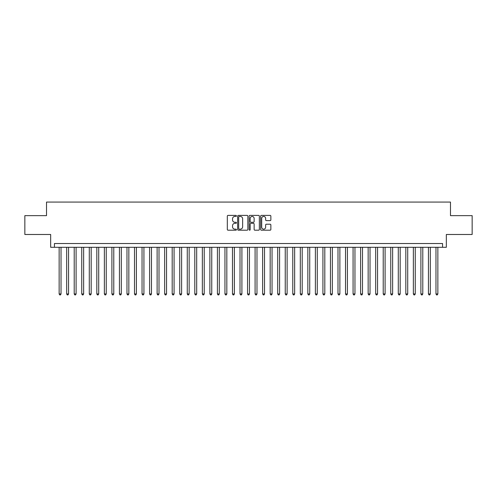<?xml version="1.0" encoding="UTF-8"?>
<svg xmlns="http://www.w3.org/2000/svg" width="497" height="497" viewBox="0 0 497 497"><rect width="100%" height="100%" fill="white"/><g stroke="black" fill="none" stroke-linecap="round" stroke-linejoin="round"><path stroke-width="0.75" d="M236.442 215.922A0.516 0.516 0 0 0 235.926 215.4L228.061 215.4A0.739 0.739 0 0 0 227.322 216.139L227.322 229.459A0.739 0.739 0 0 0 228.061 230.198L235.926 230.198A0.516 0.516 0 0 0 236.442 229.682A0.516 0.516 0 0 0 235.926 229.16L234.907 229.16A2.367 2.367 0 0 1 232.54 226.794L232.54 225.688A2.367 2.367 0 0 1 234.907 223.321L235.926 223.321A0.516 0.516 0 0 0 236.442 222.799A0.516 0.516 0 0 0 235.926 222.283L234.907 222.283A2.367 2.367 0 0 1 232.54 219.916L232.54 218.804A2.367 2.367 0 0 1 234.907 216.437L235.926 216.437A0.516 0.516 0 0 0 236.442 215.922M270.12 220.618A0.739 0.739 0 0 0 270.859 219.879L270.859 216.139A0.739 0.739 0 0 0 270.12 215.4L261.391 215.4A0.739 0.739 0 0 0 260.652 216.139L260.652 229.459A0.739 0.739 0 0 0 261.391 230.198L270.12 230.198A0.739 0.739 0 0 0 270.859 229.459L270.859 224.948A0.739 0.739 0 0 0 270.12 224.203L266.386 224.203A0.739 0.739 0 0 0 265.647 224.948L265.647 227.185A1.982 1.982 0 0 1 263.665 229.16A1.982 1.982 0 0 1 261.689 227.185L261.689 218.419A1.982 1.982 0 0 1 263.665 216.437A1.982 1.982 0 0 1 265.647 218.419L265.647 219.879A0.739 0.739 0 0 0 266.386 220.618L270.12 220.618M442.566 247.295L446.337 247.295L446.337 234.485L472.15 234.485L472.15 215.642L450.481 215.642L450.481 202.074L46.519 202.074L46.519 215.642L24.85 215.642L24.85 234.485L50.663 234.485L50.663 247.295L442.566 247.295L442.566 243.524L54.434 243.524L54.434 247.295M247.854 216.139A0.739 0.739 0 0 0 247.115 215.4L238.386 215.4A0.739 0.739 0 0 0 237.647 216.139L237.647 229.459A0.739 0.739 0 0 0 238.386 230.198L247.115 230.198A0.739 0.739 0 0 0 247.854 229.459L247.854 216.139M249.885 215.4L258.614 215.4A0.739 0.739 0 0 1 259.353 216.139L259.353 229.459A0.739 0.739 0 0 1 258.614 230.198L254.88 230.198A0.739 0.739 0 0 1 254.141 229.459L254.141 224.06A0.739 0.739 0 0 0 253.402 223.321L250.923 223.321A0.739 0.739 0 0 0 250.184 224.06L250.184 229.682A0.516 0.516 0 0 1 249.668 230.198A0.516 0.516 0 0 1 249.146 229.682L249.146 216.139A0.739 0.739 0 0 1 249.885 215.4M239.2 216.437A0.516 0.516 0 0 0 238.678 216.953L238.678 228.645A0.516 0.516 0 0 0 239.2 229.16L240.268 229.16A2.367 2.367 0 0 0 242.635 226.794L242.635 218.804A2.367 2.367 0 0 0 240.268 216.437L239.2 216.437M254.141 218.456A1.982 1.982 0 0 0 252.159 216.475A1.982 1.982 0 0 0 250.184 218.456L250.184 221.544A0.739 0.739 0 0 0 250.923 222.283L253.402 222.283A0.739 0.739 0 0 0 254.141 221.544L254.141 218.456M59.143 247.295L59.143 293.944L61.025 293.944L61.025 247.295M61.025 293.944L60.46 294.926L59.708 294.926L59.143 293.944M66.679 247.295L66.679 293.944L68.561 293.944L68.561 247.295M68.561 293.944L67.996 294.926L67.244 294.926L66.679 293.944M74.215 247.295L74.215 293.944L76.097 293.944L76.097 247.295M76.097 293.944L75.532 294.926L74.78 294.926L74.215 293.944M81.75 247.295L81.75 293.944L83.639 293.944L83.639 247.295M83.639 293.944L83.074 294.926L82.316 294.926L81.75 293.944M89.286 247.295L89.286 293.944L91.175 293.944L91.175 247.295M91.175 293.944L90.609 294.926L89.851 294.926L89.286 293.944M96.828 247.295L96.828 293.944L98.71 293.944L98.71 247.295M98.71 293.944L98.145 294.926L97.387 294.926L96.828 293.944M104.364 247.295L104.364 293.944L106.246 293.944L106.246 247.295M106.246 293.944L105.681 294.926L104.929 294.926L104.364 293.944M111.9 247.295L111.9 293.944L113.782 293.944L113.782 247.295M113.782 293.944L113.217 294.926L112.465 294.926L111.9 293.944M119.435 247.295L119.435 293.944L121.318 293.944L121.318 247.295M121.318 293.944L120.752 294.926L120.001 294.926L119.435 293.944M126.971 247.295L126.971 293.944L128.853 293.944L128.853 247.295M128.853 293.944L128.288 294.926L127.536 294.926L126.971 293.944M134.507 247.295L134.507 293.944L136.395 293.944L136.395 247.295M136.395 293.944L135.83 294.926L135.072 294.926L134.507 293.944M142.043 247.295L142.043 293.944L143.931 293.944L143.931 247.295M143.931 293.944L143.366 294.926L142.608 294.926L142.043 293.944M149.585 247.295L149.585 293.944L151.467 293.944L151.467 247.295M151.467 293.944L150.902 294.926L150.144 294.926L149.585 293.944M157.12 247.295L157.12 293.944L159.003 293.944L159.003 247.295M159.003 293.944L158.437 294.926L157.686 294.926L157.12 293.944M164.656 247.295L164.656 293.944L166.538 293.944L166.538 247.295M166.538 293.944L165.973 294.926L165.221 294.926L164.656 293.944M172.192 247.295L172.192 293.944L174.074 293.944L174.074 247.295M174.074 293.944L173.509 294.926L172.757 294.926L172.192 293.944M179.728 247.295L179.728 293.944L181.61 293.944L181.61 247.295M181.61 293.944L181.045 294.926L180.293 294.926L179.728 293.944M187.263 247.295L187.263 293.944L189.152 293.944L189.152 247.295M189.152 293.944L188.587 294.926L187.829 294.926L187.263 293.944M194.799 247.295L194.799 293.944L196.688 293.944L196.688 247.295M196.688 293.944L196.122 294.926L195.364 294.926L194.799 293.944M202.341 247.295L202.341 293.944L204.224 293.944L204.224 247.295M204.224 293.944L203.658 294.926L202.9 294.926L202.341 293.944M209.877 247.295L209.877 293.944L211.759 293.944L211.759 247.295M211.759 293.944L211.194 294.926L210.442 294.926L209.877 293.944M217.413 247.295L217.413 293.944L219.295 293.944L219.295 247.295M219.295 293.944L218.73 294.926L217.978 294.926L217.413 293.944M224.948 247.295L224.948 293.944L226.831 293.944L226.831 247.295M226.831 293.944L226.265 294.926L225.514 294.926L224.948 293.944M232.484 247.295L232.484 293.944L234.367 293.944L234.367 247.295M234.367 293.944L233.801 294.926L233.05 294.926L232.484 293.944M240.02 247.295L240.02 293.944L241.909 293.944L241.909 247.295M241.909 293.944L241.343 294.926L240.585 294.926L240.02 293.944M247.556 247.295L247.556 293.944L249.444 293.944L249.444 247.295M249.444 293.944L248.879 294.926L248.121 294.926L247.556 293.944M255.091 247.295L255.091 293.944L256.98 293.944L256.98 247.295M256.98 293.944L256.415 294.926L255.657 294.926L255.091 293.944M262.633 247.295L262.633 293.944L264.516 293.944L264.516 247.295M264.516 293.944L263.95 294.926L263.199 294.926L262.633 293.944M270.169 247.295L270.169 293.944L272.052 293.944L272.052 247.295M272.052 293.944L271.486 294.926L270.735 294.926L270.169 293.944M277.705 247.295L277.705 293.944L279.587 293.944L279.587 247.295M279.587 293.944L279.022 294.926L278.27 294.926L277.705 293.944M285.241 247.295L285.241 293.944L287.123 293.944L287.123 247.295M287.123 293.944L286.558 294.926L285.806 294.926L285.241 293.944M292.776 247.295L292.776 293.944L294.659 293.944L294.659 247.295M294.659 293.944L294.1 294.926L293.342 294.926L292.776 293.944M300.312 247.295L300.312 293.944L302.201 293.944L302.201 247.295M302.201 293.944L301.636 294.926L300.878 294.926L300.312 293.944M307.848 247.295L307.848 293.944L309.737 293.944L309.737 247.295M309.737 293.944L309.171 294.926L308.413 294.926L307.848 293.944M315.39 247.295L315.39 293.944L317.272 293.944L317.272 247.295M317.272 293.944L316.707 294.926L315.955 294.926L315.39 293.944M322.926 247.295L322.926 293.944L324.808 293.944L324.808 247.295M324.808 293.944L324.243 294.926L323.491 294.926L322.926 293.944M330.462 247.295L330.462 293.944L332.344 293.944L332.344 247.295M332.344 293.944L331.779 294.926L331.027 294.926L330.462 293.944M337.997 247.295L337.997 293.944L339.88 293.944L339.88 247.295M339.88 293.944L339.314 294.926L338.563 294.926L337.997 293.944M345.533 247.295L345.533 293.944L347.415 293.944L347.415 247.295M347.415 293.944L346.856 294.926L346.098 294.926L345.533 293.944M353.069 247.295L353.069 293.944L354.957 293.944L354.957 247.295M354.957 293.944L354.392 294.926L353.634 294.926L353.069 293.944M360.605 247.295L360.605 293.944L362.493 293.944L362.493 247.295M362.493 293.944L361.928 294.926L361.17 294.926L360.605 293.944M368.147 247.295L368.147 293.944L370.029 293.944L370.029 247.295M370.029 293.944L369.464 294.926L368.712 294.926L368.147 293.944M375.682 247.295L375.682 293.944L377.565 293.944L377.565 247.295M377.565 293.944L376.999 294.926L376.248 294.926L375.682 293.944M383.218 247.295L383.218 293.944L385.1 293.944L385.1 247.295M385.1 293.944L384.535 294.926L383.783 294.926L383.218 293.944M390.754 247.295L390.754 293.944L392.636 293.944L392.636 247.295M392.636 293.944L392.071 294.926L391.319 294.926L390.754 293.944M398.29 247.295L398.29 293.944L400.172 293.944L400.172 247.295M400.172 293.944L399.613 294.926L398.855 294.926L398.29 293.944M405.825 247.295L405.825 293.944L407.714 293.944L407.714 247.295M407.714 293.944L407.149 294.926L406.391 294.926L405.825 293.944M413.361 247.295L413.361 293.944L415.25 293.944L415.25 247.295M415.25 293.944L414.684 294.926L413.926 294.926L413.361 293.944M420.903 247.295L420.903 293.944L422.785 293.944L422.785 247.295M422.785 293.944L422.22 294.926L421.468 294.926L420.903 293.944M428.439 247.295L428.439 293.944L430.321 293.944L430.321 247.295M430.321 293.944L429.756 294.926L429.004 294.926L428.439 293.944M435.975 247.295L435.975 293.944L437.857 293.944L437.857 247.295M437.857 293.944L437.292 294.926L436.54 294.926L435.975 293.944"/></g></svg>
